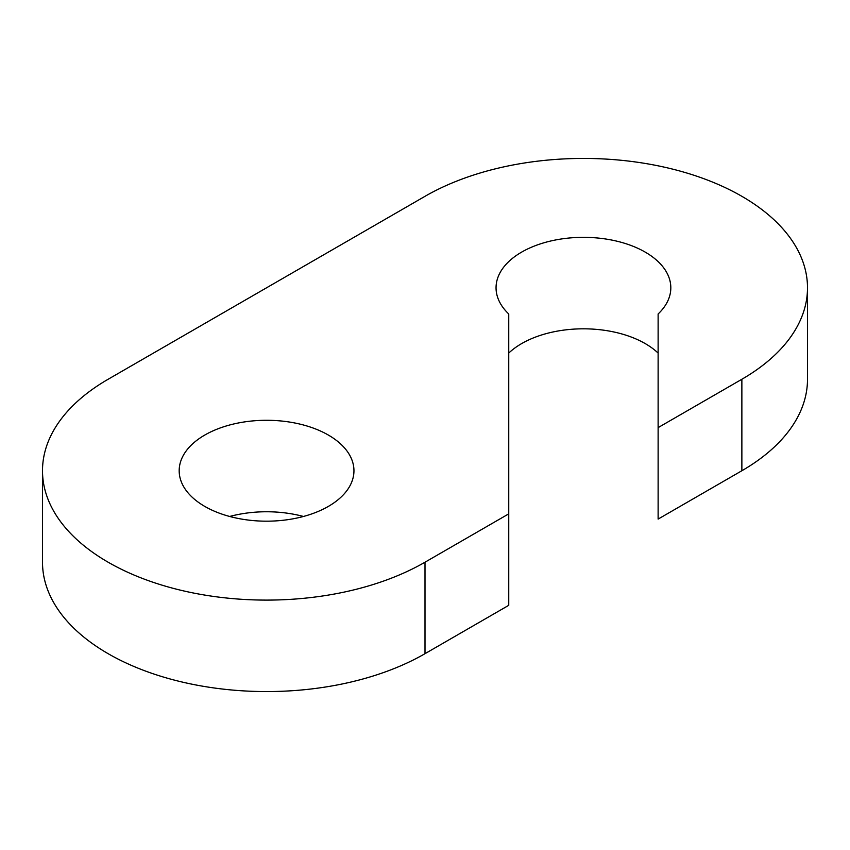 <?xml version="1.0" encoding="UTF-8"?>
<svg xmlns="http://www.w3.org/2000/svg" width="850" height="850" viewBox="0 0 850 850"><rect width="100%" height="100%" fill="white"/><g stroke="black" fill="none" stroke-linecap="round" stroke-linejoin="round"><path stroke-width="1.27" d="M425 196.318L108.131 379.259A224.06 129.359 0 0 0 42.5 470.741A224.06 129.359 0 0 0 180.816 590.251A224.06 129.359 0 0 0 425 562.211L508.746 513.857L508.746 313.979A87.38 50.447 0 0 1 496.049 287.789A87.38 50.447 0 0 1 583.44 237.341A87.38 50.447 0 0 1 670.82 287.789A87.38 50.447 0 0 1 658.123 313.979L658.123 427.614L741.869 379.259A224.06 129.359 0 0 0 807.5 287.789A224.06 129.359 0 0 0 669.184 168.279A224.06 129.359 0 0 0 425 196.318M658.123 427.614L658.123 519.084L741.869 470.741A224.06 129.359 0 0 0 807.5 379.259L807.5 287.789M42.5 470.741L42.5 562.211A224.06 129.359 0 0 0 180.816 681.721A224.06 129.359 0 0 0 425 653.682L508.746 605.327L508.746 513.857M658.123 353.079A87.38 50.447 0 0 0 508.746 353.079M303.45 516.471A87.38 50.447 0 0 0 229.681 516.471M204.776 506.409A87.38 50.447 0 0 0 300.007 517.342A87.38 50.447 0 0 0 353.951 470.741A87.38 50.447 0 0 0 266.56 420.283A87.38 50.447 0 0 0 179.18 470.741A87.38 50.447 0 0 0 204.776 506.409M741.869 470.741L741.869 379.259M425 653.682L425 562.211"/></g></svg>
